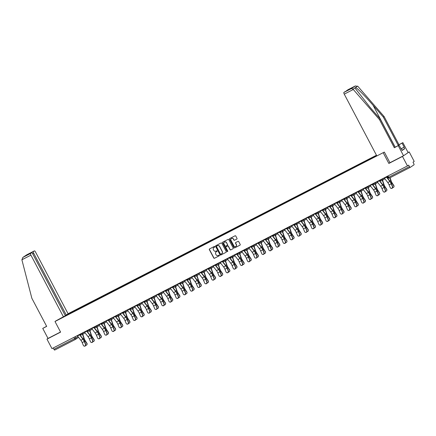 <?xml version="1.0" encoding="UTF-8"?>
<svg xmlns="http://www.w3.org/2000/svg" width="436" height="436" viewBox="0 0 436 436"><rect width="100%" height="100%" fill="white"/><g stroke="black" fill="none" stroke-linecap="round" stroke-linejoin="round"><path stroke-width="0.65" d="M214.801 246.629A0.371 0.354 -123.9 0 0 214.316 246.465L209.542 248.912A0.529 0.507 -123.9 0 0 209.34 249.615L213.782 258.036A0.529 0.507 -123.9 0 0 214.474 258.27L219.248 255.818A0.371 0.354 -123.9 0 0 219.39 255.327A0.371 0.354 -123.9 0 0 218.905 255.164L218.283 255.48A1.695 1.613 -123.9 0 1 216.06 254.722L215.689 254.019A1.695 1.613 -123.9 0 1 216.338 251.785L216.954 251.468A0.371 0.354 -123.9 0 0 217.095 250.978A0.371 0.354 -123.9 0 0 216.61 250.814L215.994 251.131A1.695 1.613 -123.9 0 1 213.765 250.373L213.395 249.67A1.695 1.613 -123.9 0 1 214.043 247.435L214.659 247.119A0.371 0.354 -123.9 0 0 214.801 246.629M236.813 239.092A0.529 0.507 -123.9 0 0 237.015 238.394L235.772 236.034A0.529 0.507 -123.9 0 0 235.075 235.794L229.777 238.519A0.529 0.507 -123.9 0 0 229.576 239.217L234.012 247.637A0.529 0.507 -123.9 0 0 234.71 247.871L240.007 245.152A0.529 0.507 -123.9 0 0 240.209 244.449L238.705 241.599A0.529 0.507 -123.9 0 0 238.012 241.359L235.74 242.525A0.529 0.507 -123.9 0 0 235.538 243.223L236.285 244.64A1.417 1.352 -123.9 0 1 235.876 246.433A1.417 1.352 -123.9 0 1 233.881 245.877L230.96 240.334A1.417 1.352 -123.9 0 1 231.374 238.541A1.417 1.352 -123.9 0 1 233.364 239.097L233.849 240.023A0.529 0.507 -123.9 0 0 234.546 240.258L236.906 239.032M383.233 152.823L388.841 163.451L402.472 156.442L407.475 165.925L51.966 348.62L46.963 339.137L60.599 332.128L54.996 321.501L384.29 152.11M221.804 243.212A0.529 0.507 -123.9 0 0 221.107 242.972L215.809 245.697A0.529 0.507 -123.9 0 0 215.607 246.395L220.044 254.815A0.529 0.507 -123.9 0 0 220.741 255.049L226.039 252.33A0.529 0.507 -123.9 0 0 226.246 251.627L221.804 243.212M222.791 242.105L228.093 239.386A0.529 0.507 -123.9 0 1 228.786 239.62L233.227 248.04A0.529 0.507 -123.9 0 1 233.026 248.738L230.758 249.904A0.529 0.507 -123.9 0 1 230.061 249.67L228.262 246.253A0.529 0.507 -123.9 0 0 227.565 246.013L226.061 246.787A0.529 0.507 -123.9 0 0 225.859 247.49L227.734 251.043A0.371 0.354 -123.9 0 1 227.625 251.512A0.371 0.354 -123.9 0 1 227.102 251.365L222.589 242.803A0.529 0.507 -123.9 0 1 222.791 242.105M402.472 156.442L409.202 151.919L414.2 161.407L413.012 162.203L413.786 163.68A1.079 0.322 62.8 0 1 414.02 164.819L410.216 167.375A1.079 0.322 62.8 0 1 410.205 167.38L389.479 178.03A1.079 0.322 -117.2 0 1 389.479 178.03A1.079 0.322 -117.2 0 1 388.716 177.256L409.442 166.601A1.079 0.322 62.8 0 0 410.205 167.38M376.459 155.238L68.054 313.724M409.202 151.919L408.074 152.502M407.475 165.925L408.663 165.124L409.442 166.601M75.412 339.426L54.707 350.07A1.079 0.322 -117.2 0 1 54.696 350.075A1.079 0.322 -117.2 0 1 53.933 349.296L74.66 338.647L77.979 336.559M53.23 347.966L53.933 349.296M46.625 326.297L42.744 328.417L48.02 338.429L46.963 339.137M66.948 314.65L68.092 314.062L68.163 314.432M376.59 155.478L68.092 314.062M65.863 315.615L376.764 155.81M65.831 315.582L64.686 316.165M54.996 321.501L56.053 320.792M388.841 163.451L389.937 162.71L384.339 152.088L376.835 155.946L344.244 94.132A1.619 0.485 -117.2 0 1 343.895 92.432L344.914 91.745A1.619 0.485 -117.2 0 1 344.93 91.734A1.619 0.485 -117.2 0 1 344.947 91.729M68.594 314.209L68.408 313.849M214.752 247.049L214.18 247.343A1.695 1.613 -123.9 0 0 213.956 247.485M216.251 251.834A1.695 1.613 -123.9 0 1 216.474 251.697L217.046 251.403M209.569 248.901A0.529 0.507 -123.9 0 0 209.476 249.523L213.913 257.943A0.529 0.507 -123.9 0 0 214.61 258.183L219.341 255.752M215.831 245.681A0.529 0.507 -123.9 0 0 215.738 246.302L220.18 254.722A0.529 0.507 -123.9 0 0 220.878 254.962L226.039 252.33M216.648 246.095A0.371 0.354 -123.9 0 0 216.507 246.585L220.403 253.975A0.371 0.354 -123.9 0 0 220.889 254.144L221.543 253.806A1.695 1.613 -123.9 0 0 222.191 251.572L219.526 246.52A1.695 1.613 -123.9 0 0 217.297 245.762L216.785 246.008A0.371 0.354 -123.9 0 0 216.719 246.051M221.761 253.67A1.695 1.613 -123.9 0 0 222.322 251.479L222.191 251.572M216.785 246.008L217.433 245.67A1.695 1.613 -123.9 0 1 219.662 246.427L222.322 251.479M233.135 248.662L230.758 249.904M226.099 246.76A0.529 0.507 -123.9 0 1 226.197 246.7L227.701 245.926A0.529 0.507 -123.9 0 1 228.393 246.16L230.197 249.577A0.529 0.507 -123.9 0 0 230.889 249.812M222.818 242.094A0.529 0.507 -123.9 0 0 222.725 242.716L227.238 251.278A0.371 0.354 -123.9 0 0 227.685 251.458M226.393 242.71A1.417 1.352 -123.9 0 0 224.404 242.154A1.417 1.352 -123.9 0 0 223.99 243.942L225.02 245.899A0.529 0.507 -123.9 0 0 225.717 246.133L227.221 245.359A0.529 0.507 -123.9 0 0 227.423 244.661L226.529 242.618A1.417 1.352 -123.9 0 0 224.469 242.111M227.314 245.299L227.352 245.272A0.529 0.507 -123.9 0 0 227.554 244.574L227.423 244.661M226.529 242.618L227.554 244.574M231.44 238.497A1.417 1.352 -123.9 0 1 233.5 239.004L233.985 239.931A0.529 0.507 -123.9 0 0 234.682 240.165L236.922 239.015M235.941 246.384A1.417 1.352 -123.9 0 0 236.421 244.552L236.285 244.64M235.767 242.514A0.529 0.507 -123.9 0 0 235.674 243.135L236.421 244.552M229.799 238.503A0.529 0.507 -123.9 0 0 229.707 239.124L234.148 247.544A0.529 0.507 -123.9 0 0 234.846 247.784L240.116 245.07M82.807 334.308L84.153 338.412A3.341 0.997 62.8 0 0 85.32 340.821L86.955 343.323A1.237 1.117 13.3 0 1 87.064 344.293M85.761 345.279A1.237 1.117 -166.7 0 0 86.884 343.617L85.254 341.121A4.044 1.21 -117.2 0 1 83.837 338.205L82.606 334.445M80.556 335.693L80.061 334.183M77.27 335.616A1.346 0.403 62.8 0 0 77.499 335.943L80.867 340.287A3.341 0.997 -117.2 0 1 82.186 342.598L83.352 345.41A1.237 1.139 -74.8 0 0 85.265 345.644A1.237 1.139 -74.8 0 0 85.456 344.331L85.723 344.402A1.237 1.139 105.2 0 1 84.213 346.091M85.723 344.402L84.557 341.59A4.044 1.21 62.8 0 0 82.96 338.794L79.575 334.428M79.374 334.532A1.346 0.403 62.8 0 0 79.603 334.864L82.971 339.208A3.341 0.997 -117.2 0 1 84.29 341.513L85.456 344.331M89.941 330.641L91.288 334.744A3.341 0.997 62.8 0 0 92.459 337.153L94.094 339.655A1.237 1.117 13.3 0 1 94.203 340.625M92.901 341.611A1.237 1.117 -166.7 0 0 94.023 339.949L92.388 337.453A4.044 1.21 -117.2 0 1 90.977 334.537L89.74 330.777M87.691 332.025L87.195 330.515M97.081 326.973L98.427 331.077A3.341 0.997 62.8 0 0 99.599 333.486L101.228 335.987A1.237 1.117 13.3 0 1 101.337 336.957M100.035 337.944A1.237 1.117 -166.7 0 0 101.163 336.281L99.528 333.785A4.044 1.21 -117.2 0 1 98.111 330.87L96.879 327.109M94.83 328.357L94.334 326.847M21.887 259.791L22.95 257.36L30.569 253.447A1.619 0.485 62.8 0 0 30.918 255.147L21.887 259.791L31.855 298.279L46.679 326.395L42.744 328.417M65.275 315.61L68.125 313.86L35.534 252.046A1.619 0.485 62.8 0 0 34.39 250.88A1.619 0.485 62.8 0 0 34.379 250.891L33.354 251.577A1.619 0.485 62.8 0 0 33.703 253.278L32.684 253.801M66.294 315.086L33.703 253.278M56.01 320.82L65.34 315.729L32.749 253.921A1.619 0.485 62.8 0 0 31.605 252.749A1.619 0.485 62.8 0 0 31.594 252.76L30.569 253.447M63.509 316.961L30.918 255.147M48.02 338.429L60.528 331.998M28.454 254.373L27.866 254.395L33.354 251.577M31.594 252.76L26.225 255.518M26.76 254.804L22.759 257.48L26.76 254.804L34.379 250.891L26.727 254.82M400.957 148.818L404.183 147.161L402.074 143.155L398.139 145.177L383.315 117.061L384.105 116.526L357.891 86.388L355.318 85.957L347.699 89.876A1.619 0.485 -117.2 0 1 347.715 89.865A1.619 0.485 -117.2 0 1 347.732 89.86M383.315 117.061L373.129 105.354C365.935 97.005 357.22 88.099 355.613 87.445L355.029 87.838L355.313 88.459L370.099 107.387L380.285 119.093L395.114 147.215L399.049 145.193L402.128 150.48L404.722 148.736L403.97 147.303L400.973 148.845M402.074 143.155L402.869 142.621L408.145 152.633L403.529 155.734L389.942 162.715M398.139 145.177L402.869 142.621M384.105 116.526L398.935 144.643M343.895 92.432L351.514 88.519L353.024 89.184L379.494 119.628L394.318 147.744L399.049 145.193M398.253 145.722L403.529 155.734M394.318 147.744L395.114 147.215M379.494 119.628L380.285 119.093M346.576 90.89A1.619 0.485 -117.2 0 1 346.68 90.563L355.384 85.925L351.514 88.519M404.722 148.736L401.954 150.158M350.342 88.96L344.914 91.745M346.68 90.563L352.168 87.74L350.337 88.96M84.41 331.949A1.346 0.403 62.8 0 0 84.633 332.276L88.007 336.619A3.341 0.997 -117.2 0 1 89.326 338.93L90.492 341.742A1.237 1.139 -74.8 0 0 92.405 341.977A1.237 1.139 -74.8 0 0 92.596 340.663L92.857 340.734A1.237 1.139 105.2 0 1 91.353 342.423M92.857 340.734L91.691 337.922A4.044 1.21 62.8 0 0 90.099 335.126L86.71 330.761M86.513 330.864A1.346 0.403 62.8 0 0 86.737 331.197L90.11 335.54A3.341 0.997 -117.2 0 1 91.429 337.846L92.596 340.663M91.549 328.281A1.346 0.403 62.8 0 0 91.773 328.608L95.141 332.951A3.341 0.997 -117.2 0 1 96.46 335.262L97.626 338.074A1.237 1.139 -74.8 0 0 99.544 338.309A1.237 1.139 -74.8 0 0 99.735 336.995L99.997 337.066A1.237 1.139 105.2 0 1 98.487 338.756M99.997 337.066L98.83 334.254A4.044 1.21 62.8 0 0 97.233 331.458L93.849 327.093M93.653 327.196A1.346 0.403 62.8 0 0 93.876 327.529L97.25 331.872A3.341 0.997 -117.2 0 1 98.569 334.178L99.735 336.995M104.22 323.305L105.567 327.409A3.341 0.997 62.8 0 0 106.733 329.818L108.368 332.319A1.237 1.117 13.3 0 1 108.477 333.289M107.174 334.27A1.237 1.117 -166.7 0 0 108.297 332.613L106.662 330.117A4.044 1.21 -117.2 0 1 105.25 327.202L104.019 323.441M101.97 324.689L101.474 323.18M111.354 319.637L112.701 323.741A3.341 0.997 62.8 0 0 113.872 326.15L115.507 328.651A1.237 1.117 13.3 0 1 115.616 329.621M114.314 330.602A1.237 1.117 -166.7 0 0 115.436 328.946L113.801 326.45A4.044 1.21 -117.2 0 1 112.39 323.534L111.153 319.773M109.104 321.021L108.608 319.512M118.494 315.969L119.84 320.073A3.341 0.997 62.8 0 0 121.012 322.482L122.641 324.983A1.237 1.117 13.3 0 1 122.75 325.954M121.448 326.935A1.237 1.117 -166.7 0 0 122.576 325.278L120.941 322.782A4.044 1.21 -117.2 0 1 119.524 319.866L118.292 316.105M116.243 317.353L115.747 315.844M98.683 324.613A1.346 0.403 62.8 0 0 98.912 324.94L102.28 329.284A3.341 0.997 -117.2 0 1 103.599 331.594L104.765 334.407A1.237 1.139 -74.8 0 0 106.678 334.641A1.237 1.139 -74.8 0 0 106.869 333.327L107.136 333.398A1.237 1.139 105.2 0 1 105.626 335.088M107.136 333.398L105.97 330.586A4.044 1.21 62.8 0 0 104.373 327.79L100.989 323.425M100.787 323.528A1.346 0.403 62.8 0 0 101.016 323.861L104.384 328.204A3.341 0.997 -117.2 0 1 105.703 330.51L106.869 333.327M105.823 320.94A1.346 0.403 62.8 0 0 106.046 321.272L109.42 325.616A3.341 0.997 -117.2 0 1 110.739 327.927L111.905 330.739A1.237 1.139 -74.8 0 0 113.818 330.973A1.237 1.139 -74.8 0 0 114.009 329.66L114.27 329.73A1.237 1.139 105.2 0 1 112.766 331.42M114.27 329.73L113.104 326.918A4.044 1.21 62.8 0 0 111.512 324.122L108.123 319.757M107.926 319.861A1.346 0.403 62.8 0 0 108.15 320.193L111.523 324.537A3.341 0.997 -117.2 0 1 112.842 326.842L114.009 329.66M112.962 317.272A1.346 0.403 62.8 0 0 113.186 317.604L116.554 321.948A3.341 0.997 -117.2 0 1 117.873 324.259L119.039 327.071A1.237 1.139 -74.8 0 0 120.957 327.305A1.237 1.139 -74.8 0 0 121.148 325.992L121.41 326.063A1.237 1.139 105.2 0 1 119.9 327.752M115.278 316.111L118.647 320.455A4.044 1.21 62.8 0 1 120.243 323.25L121.41 326.063M115.066 316.193A1.346 0.403 62.8 0 0 115.289 316.525L118.663 320.869A3.341 0.997 -117.2 0 1 119.982 323.174L121.148 325.992M125.633 312.301L126.98 316.405A3.341 0.997 62.8 0 0 128.146 318.814L129.781 321.316A1.237 1.117 13.3 0 1 129.89 322.286M128.587 323.267A1.237 1.117 -166.7 0 0 129.71 321.61L128.075 319.114A4.044 1.21 -117.2 0 1 126.663 316.198L125.432 312.438M123.383 313.686L122.887 312.176M120.096 313.604A1.346 0.403 62.8 0 0 120.325 313.936L123.693 318.28A3.341 0.997 -117.2 0 1 125.012 320.591L126.178 323.403A1.237 1.139 -74.8 0 0 128.091 323.637A1.237 1.139 -74.8 0 0 128.282 322.324L128.549 322.395A1.237 1.139 105.2 0 1 127.04 324.084M128.549 322.395L127.383 319.583A4.044 1.21 62.8 0 0 125.786 316.787L122.402 312.421M122.2 312.525A1.346 0.403 62.8 0 0 122.429 312.857L125.797 317.201A3.341 0.997 -117.2 0 1 127.116 319.506L128.282 322.324M132.767 308.633L134.114 312.737A3.341 0.997 62.8 0 0 135.285 315.146L136.92 317.648A1.237 1.117 13.3 0 1 137.029 318.618M135.727 319.599A1.237 1.117 -166.7 0 0 136.85 317.942L135.215 315.446A4.044 1.21 -117.2 0 1 133.803 312.53L132.566 308.77M130.517 310.018L130.021 308.508M127.236 309.936A1.346 0.403 62.8 0 0 127.459 310.269L130.833 314.612A3.341 0.997 -117.2 0 1 132.152 316.923L133.318 319.735A1.237 1.139 -74.8 0 0 135.231 319.97A1.237 1.139 -74.8 0 0 135.422 318.651L135.683 318.727A1.237 1.139 105.2 0 1 134.179 320.416M135.683 318.727L134.517 315.909A4.044 1.21 62.8 0 0 132.925 313.119L129.536 308.753M129.339 308.857A1.346 0.403 62.8 0 0 129.563 309.189L132.936 313.533A3.341 0.997 -117.2 0 1 134.255 315.838L135.422 318.651M139.907 304.966L141.253 309.07A3.341 0.997 62.8 0 0 142.425 311.478L144.054 313.98A1.237 1.117 13.3 0 1 144.163 314.95M142.861 315.931A1.237 1.117 -166.7 0 0 143.989 314.274L142.354 311.778A4.044 1.21 -117.2 0 1 140.937 308.862L139.705 305.102M137.656 306.35L137.16 304.84M134.37 306.268A1.346 0.403 62.8 0 0 134.599 306.601L137.967 310.944A3.341 0.997 -117.2 0 1 139.286 313.255L140.452 316.067A1.237 1.139 -74.8 0 0 142.37 316.302A1.237 1.139 -74.8 0 0 142.561 314.983L142.823 315.059A1.237 1.139 105.2 0 1 141.313 316.749M142.823 315.059L141.656 312.241A4.044 1.21 62.8 0 0 140.06 309.451L136.675 305.086M136.479 305.189A1.346 0.403 62.8 0 0 136.702 305.516L140.076 309.865A3.341 0.997 -117.2 0 1 141.395 312.171L142.561 314.983M147.046 301.298L148.393 305.402A3.341 0.997 62.8 0 0 149.559 307.811L151.194 310.312A1.237 1.117 13.3 0 1 151.303 311.282M150 312.263A1.237 1.117 -166.7 0 0 151.123 310.606L149.488 308.11A4.044 1.21 -117.2 0 1 148.077 305.195L146.845 301.434M144.796 302.682L144.3 301.167M141.509 302.6A1.346 0.403 62.8 0 0 141.738 302.933L145.106 307.276A3.341 0.997 -117.2 0 1 146.425 309.587L147.591 312.399A1.237 1.139 -74.8 0 0 149.504 312.634A1.237 1.139 -74.8 0 0 149.695 311.315L149.962 311.391A1.237 1.139 105.2 0 1 148.453 313.081M149.962 311.391L148.796 308.574A4.044 1.21 62.8 0 0 147.199 305.783L143.815 301.418M143.613 301.521A1.346 0.403 62.8 0 0 143.842 301.848L147.21 306.197A3.341 0.997 -117.2 0 1 148.529 308.503L149.695 311.315M154.18 297.63L155.527 301.734A3.341 0.997 62.8 0 0 156.698 304.143L158.333 306.644A1.237 1.117 13.3 0 1 158.442 307.614M157.14 308.595A1.237 1.117 -166.7 0 0 158.263 306.939L156.628 304.437A4.044 1.21 -117.2 0 1 155.216 301.527L153.979 297.761M151.93 299.014L151.434 297.499M161.32 293.962L162.666 298.066A3.341 0.997 62.8 0 0 163.838 300.475L165.467 302.976A1.237 1.117 13.3 0 1 165.576 303.947M164.274 304.928A1.237 1.117 -166.7 0 0 165.402 303.271L163.767 300.769A4.044 1.21 -117.2 0 1 162.35 297.859L161.118 294.093M159.069 295.346L158.573 293.831M168.46 290.294L169.806 294.398A3.341 0.997 62.8 0 0 170.972 296.807L172.607 299.309A1.237 1.117 13.3 0 1 172.716 300.279M171.413 301.26A1.237 1.117 -166.7 0 0 172.536 299.603L170.901 297.101A4.044 1.21 -117.2 0 1 169.49 294.191L168.258 290.425M166.209 291.679L165.713 290.163M175.594 286.626L176.94 290.73A3.341 0.997 62.8 0 0 178.111 293.139L179.746 295.641A1.237 1.117 13.3 0 1 179.855 296.611M178.553 297.592A1.237 1.117 -166.7 0 0 179.676 295.935L178.041 293.433A4.044 1.21 -117.2 0 1 176.629 290.523L175.392 286.757M173.343 288.011L172.847 286.496M182.733 282.953L184.079 287.062A3.341 0.997 62.8 0 0 185.251 289.471L186.881 291.973A1.237 1.117 13.3 0 1 186.99 292.943M185.687 293.924A1.237 1.117 -166.7 0 0 186.815 292.267L185.18 289.766A4.044 1.21 -117.2 0 1 183.763 286.855L182.531 283.089M180.482 284.343L179.986 282.828M189.873 279.285L191.219 283.395A3.341 0.997 62.8 0 0 192.385 285.803L194.02 288.305A1.237 1.117 13.3 0 1 194.129 289.275M192.826 290.256A1.237 1.117 -166.7 0 0 193.949 288.599L192.314 286.098A4.044 1.21 -117.2 0 1 190.903 283.187L189.671 279.422M187.622 280.675L187.126 279.16M148.649 298.933A1.346 0.403 62.8 0 0 148.872 299.265L152.246 303.609A3.341 0.997 -117.2 0 1 153.565 305.919L154.731 308.732A1.237 1.139 -74.8 0 0 156.644 308.966A1.237 1.139 -74.8 0 0 156.835 307.647L157.096 307.723A1.237 1.139 105.2 0 1 155.592 309.413M157.096 307.723L155.93 304.906A4.044 1.21 62.8 0 0 154.339 302.115L150.949 297.75M150.752 297.853A1.346 0.403 62.8 0 0 150.976 298.18L154.349 302.53A3.341 0.997 -117.2 0 1 155.668 304.835L156.835 307.647M155.783 295.265A1.346 0.403 62.8 0 0 156.012 295.597L159.38 299.941A3.341 0.997 -117.2 0 1 160.699 302.252L161.865 305.064A1.237 1.139 -74.8 0 0 163.778 305.298A1.237 1.139 -74.8 0 0 163.974 303.979L164.236 304.055A1.237 1.139 105.2 0 1 162.726 305.745M164.236 304.055L163.069 301.238A4.044 1.21 62.8 0 0 161.473 298.447L158.088 294.082M157.892 294.186A1.346 0.403 62.8 0 0 158.115 294.513L161.489 298.862A3.341 0.997 -117.2 0 1 162.802 301.167L163.974 303.979M162.922 291.597A1.346 0.403 62.8 0 0 163.151 291.929L166.519 296.273A3.341 0.997 -117.2 0 1 167.838 298.584L169.005 301.396A1.237 1.139 -74.8 0 0 170.917 301.63A1.237 1.139 -74.8 0 0 171.108 300.311L171.375 300.388A1.237 1.139 105.2 0 1 169.866 302.077M171.375 300.388L170.209 297.57A4.044 1.21 62.8 0 0 168.612 294.78L165.228 290.414M165.026 290.518A1.346 0.403 62.8 0 0 165.255 290.845L168.623 295.194A3.341 0.997 -117.2 0 1 169.942 297.499L171.108 300.311M170.062 287.929A1.346 0.403 62.8 0 0 170.285 288.261L173.659 292.605A3.341 0.997 -117.2 0 1 174.978 294.916L176.144 297.728A1.237 1.139 -74.8 0 0 178.057 297.962A1.237 1.139 -74.8 0 0 178.248 296.644L178.509 296.72A1.237 1.139 105.2 0 1 177.005 298.409M178.509 296.72L177.343 293.902A4.044 1.21 62.8 0 0 175.752 291.112L172.362 286.746M172.166 286.85A1.346 0.403 62.8 0 0 172.389 287.177L175.763 291.521A3.341 0.997 -117.2 0 1 177.081 293.831L178.248 296.644M177.196 284.261A1.346 0.403 62.8 0 0 177.425 284.594L180.793 288.937A3.341 0.997 -117.2 0 1 182.112 291.248L183.278 294.06A1.237 1.139 -74.8 0 0 185.191 294.295A1.237 1.139 -74.8 0 0 185.387 292.976L185.649 293.052A1.237 1.139 105.2 0 1 184.139 294.741M185.649 293.052L184.483 290.234A4.044 1.21 62.8 0 0 182.886 287.444L179.501 283.078M179.305 283.182A1.346 0.403 62.8 0 0 179.528 283.509L182.902 287.853A3.341 0.997 -117.2 0 1 184.215 290.163L185.387 292.976M184.335 280.593A1.346 0.403 62.8 0 0 184.564 280.926L187.932 285.269A3.341 0.997 -117.2 0 1 189.251 287.58L190.418 290.392A1.237 1.139 -74.8 0 0 192.331 290.627A1.237 1.139 -74.8 0 0 192.521 289.308L192.788 289.384A1.237 1.139 105.2 0 1 191.279 291.074M192.788 289.384L191.622 286.566A4.044 1.21 62.8 0 0 190.025 283.776L186.641 279.411M186.439 279.514A1.346 0.403 62.8 0 0 186.668 279.841L190.036 284.185A3.341 0.997 -117.2 0 1 191.355 286.496L192.521 289.308M197.007 275.617L198.353 279.727A3.341 0.997 62.8 0 0 199.525 282.136L201.16 284.637A1.237 1.117 13.3 0 1 201.269 285.607M199.966 286.588A1.237 1.117 -166.7 0 0 201.089 284.931L199.454 282.43A4.044 1.21 -117.2 0 1 198.042 279.52L196.805 275.754M194.756 277.007L194.26 275.492M191.475 276.925A1.346 0.403 62.8 0 0 191.698 277.258L195.072 281.602A3.341 0.997 -117.2 0 1 196.391 283.912L197.557 286.725A1.237 1.139 -74.8 0 0 199.47 286.959A1.237 1.139 -74.8 0 0 199.661 285.64L199.922 285.711A1.237 1.139 105.2 0 1 198.418 287.406M199.922 285.711L198.756 282.899A4.044 1.21 62.8 0 0 197.165 280.108L193.775 275.743M193.579 275.846A1.346 0.403 62.8 0 0 193.802 276.173L197.176 280.517A3.341 0.997 -117.2 0 1 198.494 282.828L199.661 285.64M204.146 271.95L205.492 276.059A3.341 0.997 62.8 0 0 206.664 278.468L208.294 280.969A1.237 1.117 13.3 0 1 208.403 281.939M207.1 282.92A1.237 1.117 -166.7 0 0 208.228 281.264L206.593 278.762A4.044 1.21 -117.2 0 1 205.176 275.852L203.944 272.086M201.895 273.339L201.399 271.824M198.609 273.258A1.346 0.403 62.8 0 0 198.838 273.59L202.206 277.934A3.341 0.997 -117.2 0 1 203.525 280.239L204.691 283.057A1.237 1.139 -74.8 0 0 206.604 283.291A1.237 1.139 -74.8 0 0 206.8 281.972L207.062 282.043A1.237 1.139 105.2 0 1 205.552 283.738M207.062 282.043L205.896 279.231A4.044 1.21 62.8 0 0 204.299 276.44L200.914 272.075M200.718 272.178A1.346 0.403 62.8 0 0 200.942 272.505L204.315 276.849A3.341 0.997 -117.2 0 1 205.629 279.16L206.8 281.972M211.286 268.282L212.632 272.391A3.341 0.997 62.8 0 0 213.798 274.8L215.433 277.301A1.237 1.117 13.3 0 1 215.542 278.272M214.24 279.253A1.237 1.117 -166.7 0 0 215.362 277.596L213.727 275.094A4.044 1.21 -117.2 0 1 212.316 272.184L211.084 268.418M209.035 269.671L208.539 268.156M205.748 269.59A1.346 0.403 62.8 0 0 205.977 269.922L209.345 274.266A3.341 0.997 -117.2 0 1 210.664 276.571L211.831 279.389A1.237 1.139 -74.8 0 0 213.744 279.623A1.237 1.139 -74.8 0 0 213.934 278.304L214.201 278.375A1.237 1.139 105.2 0 1 212.692 280.07M214.201 278.375L213.035 275.563A4.044 1.21 62.8 0 0 211.438 272.773L208.054 268.407M207.852 268.511A1.346 0.403 62.8 0 0 208.081 268.838L211.449 273.181A3.341 0.997 -117.2 0 1 212.768 275.492L213.934 278.304M218.42 264.614L219.766 268.723A3.341 0.997 62.8 0 0 220.938 271.132L222.573 273.634A1.237 1.117 13.3 0 1 222.682 274.604M221.374 275.585A1.237 1.117 -166.7 0 0 222.502 273.928L220.867 271.426A4.044 1.21 -117.2 0 1 219.455 268.516L218.218 264.75M216.169 266.004L215.673 264.489M212.888 265.922A1.346 0.403 62.8 0 0 213.111 266.254L216.485 270.598A3.341 0.997 -117.2 0 1 217.804 272.903L218.97 275.721A1.237 1.139 -74.8 0 0 220.883 275.955A1.237 1.139 -74.8 0 0 221.074 274.636L221.335 274.707A1.237 1.139 105.2 0 1 219.831 276.402M221.335 274.707L220.169 271.895A4.044 1.21 62.8 0 0 218.578 269.105L215.188 264.739M214.992 264.843A1.346 0.403 62.8 0 0 215.215 265.17L218.589 269.513A3.341 0.997 -117.2 0 1 219.908 271.824L221.074 274.636M225.559 260.946L226.905 265.055A3.341 0.997 62.8 0 0 228.077 267.464L229.707 269.96A1.237 1.117 13.3 0 1 229.816 270.936M228.513 271.917A1.237 1.117 -166.7 0 0 229.641 270.26L228.006 267.759A4.044 1.21 -117.2 0 1 226.589 264.848L225.358 261.082M223.308 262.336L222.812 260.821M220.022 262.254A1.346 0.403 62.8 0 0 220.251 262.586L223.619 266.93A3.341 0.997 -117.2 0 1 224.938 269.235L226.104 272.053A1.237 1.139 -74.8 0 0 228.017 272.287A1.237 1.139 -74.8 0 0 228.213 270.969L228.475 271.039A1.237 1.139 105.2 0 1 226.965 272.734M222.344 261.093L225.712 265.437A4.044 1.21 62.8 0 1 227.309 268.227L228.475 271.039M222.131 261.175A1.346 0.403 62.8 0 0 222.355 261.502L225.728 265.846A3.341 0.997 -117.2 0 1 227.042 268.156L228.213 270.969M232.699 257.278L234.045 261.387A3.341 0.997 62.8 0 0 235.211 263.796L236.846 266.292A1.237 1.117 13.3 0 1 236.955 267.268M235.653 268.249A1.237 1.117 -166.7 0 0 236.775 266.592L235.14 264.091A4.044 1.21 -117.2 0 1 233.729 261.18L232.497 257.414M230.448 258.668L229.952 257.153M227.161 258.586A1.346 0.403 62.8 0 0 227.39 258.919L230.758 263.262A3.341 0.997 -117.2 0 1 232.077 265.568L233.244 268.385A1.237 1.139 -74.8 0 0 235.157 268.62A1.237 1.139 -74.8 0 0 235.347 267.301L235.614 267.372A1.237 1.139 105.2 0 1 234.105 269.067M235.614 267.372L234.448 264.559A4.044 1.21 62.8 0 0 232.851 261.769L229.467 257.404M229.265 257.507A1.346 0.403 62.8 0 0 229.494 257.834L232.862 262.178A3.341 0.997 -117.2 0 1 234.181 264.489L235.347 267.301M239.833 253.61L241.179 257.72A3.341 0.997 62.8 0 0 242.351 260.129L243.986 262.625A1.237 1.117 13.3 0 1 244.095 263.6M242.787 264.581A1.237 1.117 -166.7 0 0 243.915 262.924L242.28 260.423A4.044 1.21 -117.2 0 1 240.868 257.507L239.631 253.747M237.582 255L237.086 253.485M234.301 254.918A1.346 0.403 62.8 0 0 234.524 255.251L237.898 259.594A3.341 0.997 -117.2 0 1 239.217 261.9L240.383 264.717A1.237 1.139 -74.8 0 0 242.296 264.952A1.237 1.139 -74.8 0 0 242.487 263.633L242.748 263.704A1.237 1.139 105.2 0 1 241.244 265.399M242.748 263.704L241.582 260.892A4.044 1.21 62.8 0 0 239.991 258.101L236.601 253.736M236.405 253.839A1.346 0.403 62.8 0 0 236.628 254.166L240.002 258.51A3.341 0.997 -117.2 0 1 241.321 260.821L242.487 263.633M246.972 249.942L248.318 254.052A3.341 0.997 62.8 0 0 249.49 256.461L251.12 258.957A1.237 1.117 13.3 0 1 251.229 259.932M249.926 260.913A1.237 1.117 -166.7 0 0 251.054 259.257L249.419 256.755A4.044 1.21 -117.2 0 1 248.002 253.839L246.771 250.079M244.721 251.332L244.225 249.817M241.435 251.25A1.346 0.403 62.8 0 0 241.664 251.583L245.032 255.927A3.341 0.997 -117.2 0 1 246.351 258.232L247.517 261.05A1.237 1.139 -74.8 0 0 249.43 261.284A1.237 1.139 -74.8 0 0 249.626 259.965L249.888 260.036A1.237 1.139 105.2 0 1 248.378 261.731M243.757 250.084L247.125 254.433A4.044 1.21 62.8 0 1 248.722 257.224L249.888 260.036M243.544 250.171A1.346 0.403 62.8 0 0 243.768 250.498L247.141 254.842A3.341 0.997 -117.2 0 1 248.455 257.153L249.626 259.965M254.112 246.275L255.458 250.384A3.341 0.997 62.8 0 0 256.624 252.793L258.259 255.289A1.237 1.117 13.3 0 1 258.368 256.264M257.066 257.245A1.237 1.117 -166.7 0 0 258.188 255.589L256.553 253.087A4.044 1.21 -117.2 0 1 255.142 250.171L253.91 246.411M251.861 247.664L251.365 246.149M248.575 247.583A1.346 0.403 62.8 0 0 248.803 247.915L252.172 252.259A3.341 0.997 -117.2 0 1 253.49 254.564L254.657 257.382A1.237 1.139 -74.8 0 0 256.57 257.616A1.237 1.139 -74.8 0 0 256.76 256.297L257.027 256.368A1.237 1.139 105.2 0 1 255.518 258.063M257.027 256.368L255.861 253.556A4.044 1.21 62.8 0 0 254.264 250.765L250.88 246.4M250.678 246.504A1.346 0.403 62.8 0 0 250.907 246.831L254.275 251.174A3.341 0.997 -117.2 0 1 255.594 253.485L256.76 256.297M261.246 242.607L262.592 246.716A3.341 0.997 62.8 0 0 263.764 249.125L265.399 251.621A1.237 1.117 13.3 0 1 265.508 252.591M264.2 253.578A1.237 1.117 -166.7 0 0 265.328 251.921L263.693 249.419A4.044 1.21 -117.2 0 1 262.281 246.504L261.044 242.743M258.995 243.996L258.499 242.481M255.714 243.915A1.346 0.403 62.8 0 0 255.937 244.247L259.311 248.591A3.341 0.997 -117.2 0 1 260.63 250.896L261.796 253.714A1.237 1.139 -74.8 0 0 263.709 253.948A1.237 1.139 -74.8 0 0 263.9 252.629L264.161 252.7A1.237 1.139 105.2 0 1 262.657 254.395M264.161 252.7L262.995 249.888A4.044 1.21 62.8 0 0 261.404 247.098L258.014 242.732M257.818 242.836A1.346 0.403 62.8 0 0 258.041 243.163L261.415 247.506A3.341 0.997 -117.2 0 1 262.734 249.817L263.9 252.629M268.385 238.939L269.731 243.048A3.341 0.997 62.8 0 0 270.903 245.457L272.533 247.953A1.237 1.117 13.3 0 1 272.642 248.923M271.339 249.91A1.237 1.117 -166.7 0 0 272.467 248.253L270.832 245.751A4.044 1.21 -117.2 0 1 269.415 242.836L268.184 239.075M266.134 240.329L265.638 238.814M262.848 240.247A1.346 0.403 62.8 0 0 263.077 240.579L266.445 244.923A3.341 0.997 -117.2 0 1 267.764 247.228L268.93 250.041A1.237 1.139 -74.8 0 0 270.843 250.28A1.237 1.139 -74.8 0 0 271.039 248.961L271.301 249.032A1.237 1.139 105.2 0 1 269.791 250.727M271.301 249.032L270.135 246.22A4.044 1.21 62.8 0 0 268.538 243.43L265.153 239.064M264.957 239.162A1.346 0.403 62.8 0 0 265.181 239.495L268.554 243.838A3.341 0.997 -117.2 0 1 269.868 246.149L271.039 248.961M275.525 235.271L276.871 239.38A3.341 0.997 62.8 0 0 278.037 241.789L279.672 244.285A1.237 1.117 13.3 0 1 279.781 245.255M278.479 246.242A1.237 1.117 -166.7 0 0 279.601 244.585L277.966 242.084A4.044 1.21 -117.2 0 1 276.555 239.168L275.323 235.407M273.274 236.661L272.778 235.146M269.988 236.579A1.346 0.403 62.8 0 0 270.211 236.906L273.585 241.255A3.341 0.997 -117.2 0 1 274.903 243.561L276.07 246.373A1.237 1.139 -74.8 0 0 277.983 246.613A1.237 1.139 -74.8 0 0 278.173 245.294L278.44 245.364A1.237 1.139 105.2 0 1 276.931 247.059M278.44 245.364L277.274 242.552A4.044 1.21 62.8 0 0 275.677 239.762L272.293 235.396M272.091 235.495A1.346 0.403 62.8 0 0 272.32 235.827L275.688 240.171A3.341 0.997 -117.2 0 1 277.007 242.481L278.173 245.294M282.659 231.603L284.005 235.713A3.341 0.997 62.8 0 0 285.177 238.121L286.812 240.618A1.237 1.117 13.3 0 1 286.921 241.588M285.613 242.574A1.237 1.117 -166.7 0 0 286.741 240.917L285.106 238.416A4.044 1.21 -117.2 0 1 283.689 235.5L282.457 231.739M280.408 232.993L279.912 231.478M277.127 232.911A1.346 0.403 62.8 0 0 277.351 233.238L280.724 237.587A3.341 0.997 -117.2 0 1 282.043 239.893L283.209 242.705A1.237 1.139 -74.8 0 0 285.122 242.945A1.237 1.139 -74.8 0 0 285.313 241.626L285.575 241.697A1.237 1.139 105.2 0 1 284.07 243.392M285.575 241.697L284.408 238.884A4.044 1.21 62.8 0 0 282.817 236.089L279.427 231.729M279.231 231.827A1.346 0.403 62.8 0 0 279.454 232.159L282.828 236.503A3.341 0.997 -117.2 0 1 284.147 238.814L285.313 241.626M289.798 227.935L291.144 232.045A3.341 0.997 62.8 0 0 292.311 234.454L293.946 236.95A1.237 1.117 13.3 0 1 294.055 237.92M292.752 238.906A1.237 1.117 -166.7 0 0 293.88 237.249L292.245 234.748A4.044 1.21 -117.2 0 1 290.828 231.832L289.597 228.072M287.547 229.325L287.052 227.81M284.261 229.243A1.346 0.403 62.8 0 0 284.49 229.57L287.858 233.919A3.341 0.997 -117.2 0 1 289.177 236.225L290.343 239.037A1.237 1.139 -74.8 0 0 292.256 239.277A1.237 1.139 -74.8 0 0 292.452 237.958L292.714 238.029A1.237 1.139 105.2 0 1 291.204 239.724M292.714 238.029L291.548 235.217A4.044 1.21 62.8 0 0 289.951 232.421L286.566 228.061M286.37 228.159A1.346 0.403 62.8 0 0 286.594 228.491L289.962 232.835A3.341 0.997 -117.2 0 1 291.281 235.146L292.452 237.958M296.938 224.268L298.284 228.377A3.341 0.997 62.8 0 0 299.45 230.786L301.085 233.282A1.237 1.117 13.3 0 1 301.194 234.252M299.892 235.238A1.237 1.117 -166.7 0 0 301.014 233.582L299.379 231.08A4.044 1.21 -117.2 0 1 297.968 228.164L296.736 224.404M294.687 225.657L294.191 224.142M291.401 225.576A1.346 0.403 62.8 0 0 291.624 225.903L294.998 230.252A3.341 0.997 -117.2 0 1 296.317 232.557L297.483 235.369A1.237 1.139 -74.8 0 0 299.396 235.609A1.237 1.139 -74.8 0 0 299.587 234.29L299.854 234.361A1.237 1.139 105.2 0 1 298.344 236.056M299.854 234.361L298.687 231.549A4.044 1.21 62.8 0 0 297.09 228.753L293.706 224.393M293.504 224.491A1.346 0.403 62.8 0 0 293.733 224.823L297.101 229.167A3.341 0.997 -117.2 0 1 298.42 231.478L299.587 234.29M304.072 220.6L305.418 224.709A3.341 0.997 62.8 0 0 306.59 227.118L308.225 229.614A1.237 1.117 13.3 0 1 308.328 230.584M307.026 231.571A1.237 1.117 -166.7 0 0 308.154 229.914L306.519 227.412A4.044 1.21 -117.2 0 1 305.102 224.496L303.87 220.736M301.821 221.989L301.325 220.474M298.54 221.908A1.346 0.403 62.8 0 0 298.764 222.235L302.137 226.584A3.341 0.997 -117.2 0 1 303.456 228.889L304.622 231.701A1.237 1.139 -74.8 0 0 306.535 231.941A1.237 1.139 -74.8 0 0 306.726 230.622L306.988 230.693A1.237 1.139 105.2 0 1 305.483 232.388M306.988 230.693L305.821 227.881A4.044 1.21 62.8 0 0 304.23 225.085L300.84 220.725M300.644 220.823A1.346 0.403 62.8 0 0 300.867 221.156L304.241 225.499A3.341 0.997 -117.2 0 1 305.56 227.81L306.726 230.622M311.211 216.932L312.558 221.041A3.341 0.997 62.8 0 0 313.724 223.45L315.359 225.946A1.237 1.117 13.3 0 1 315.468 226.916M314.165 227.903A1.237 1.117 -166.7 0 0 315.288 226.246L313.658 223.744A4.044 1.21 -117.2 0 1 312.241 220.829L311.01 217.068M308.961 218.322L308.465 216.806M305.674 218.24A1.346 0.403 62.8 0 0 305.903 218.567L309.271 222.91A3.341 0.997 -117.2 0 1 310.59 225.221L311.756 228.033A1.237 1.139 -74.8 0 0 313.669 228.273A1.237 1.139 -74.8 0 0 313.865 226.954L314.127 227.025A1.237 1.139 105.2 0 1 312.617 228.72M314.127 227.025L312.961 224.213A4.044 1.21 62.8 0 0 311.364 221.417L307.98 217.057M307.783 217.155A1.346 0.403 62.8 0 0 308.007 217.488L311.375 221.831A3.341 0.997 -117.2 0 1 312.694 224.142L313.865 226.954M318.351 213.264L319.697 217.373A3.341 0.997 62.8 0 0 320.863 219.782L322.498 222.278A1.237 1.117 13.3 0 1 322.607 223.248M321.305 224.235A1.237 1.117 -166.7 0 0 322.427 222.578L320.792 220.076A4.044 1.21 -117.2 0 1 319.381 217.161L318.149 213.4M316.1 214.654L315.604 213.139M312.814 214.572A1.346 0.403 62.8 0 0 313.037 214.899L316.411 219.243A3.341 0.997 -117.2 0 1 317.73 221.553L318.896 224.366A1.237 1.139 -74.8 0 0 320.809 224.605A1.237 1.139 -74.8 0 0 321 223.287L321.267 223.357A1.237 1.139 105.2 0 1 319.757 225.052M315.13 213.406L318.503 217.749A4.044 1.21 62.8 0 1 320.095 220.545L321.267 223.357M314.917 213.487A1.346 0.403 62.8 0 0 315.146 213.82L318.514 218.164A3.341 0.997 -117.2 0 1 319.833 220.474L321 223.287M325.485 209.596L326.831 213.7A3.341 0.997 62.8 0 0 328.003 216.114L329.638 218.61A1.237 1.117 13.3 0 1 329.741 219.581M328.439 220.567A1.237 1.117 -166.7 0 0 329.567 218.91L327.932 216.409A4.044 1.21 -117.2 0 1 326.515 213.493L325.283 209.732M323.234 210.986L322.738 209.471M319.953 210.904A1.346 0.403 62.8 0 0 320.177 211.231L323.55 215.575A3.341 0.997 -117.2 0 1 324.869 217.886L326.035 220.698A1.237 1.139 -74.8 0 0 327.948 220.938A1.237 1.139 -74.8 0 0 328.139 219.619L328.401 219.69A1.237 1.139 105.2 0 1 326.896 221.384M328.401 219.69L327.234 216.877A4.044 1.21 62.8 0 0 325.643 214.081L322.253 209.721M322.057 209.82A1.346 0.403 62.8 0 0 322.28 210.152L325.654 214.496A3.341 0.997 -117.2 0 1 326.973 216.806L328.139 219.619M332.624 205.928L333.971 210.032A3.341 0.997 62.8 0 0 335.137 212.441L336.772 214.943A1.237 1.117 13.3 0 1 336.881 215.913M335.578 216.899A1.237 1.117 -166.7 0 0 336.701 215.242L335.071 212.741A4.044 1.21 -117.2 0 1 333.654 209.825L332.423 206.065M330.374 207.318L329.878 205.803M327.087 207.236A1.346 0.403 62.8 0 0 327.316 207.563L330.684 211.907A3.341 0.997 -117.2 0 1 332.003 214.218L333.169 217.03A1.237 1.139 -74.8 0 0 335.082 217.27A1.237 1.139 -74.8 0 0 335.273 215.951L335.54 216.022A1.237 1.139 105.2 0 1 334.031 217.717M329.409 206.07L332.777 210.414A4.044 1.21 62.8 0 1 334.374 213.209L335.54 216.022M329.196 206.152A1.346 0.403 62.8 0 0 329.42 206.484L332.788 210.828A3.341 0.997 -117.2 0 1 334.107 213.139L335.273 215.951M339.764 202.26L341.11 206.364A3.341 0.997 62.8 0 0 342.276 208.773L343.911 211.275A1.237 1.117 13.3 0 1 344.02 212.245M342.718 213.231A1.237 1.117 -166.7 0 0 343.841 211.569L342.206 209.073A4.044 1.21 -117.2 0 1 340.794 206.157L339.562 202.397M337.513 203.65L337.017 202.135M334.227 203.568A1.346 0.403 62.8 0 0 334.45 203.895L337.824 208.239A3.341 0.997 -117.2 0 1 339.143 210.55L340.309 213.362A1.237 1.139 -74.8 0 0 342.222 213.602A1.237 1.139 -74.8 0 0 342.413 212.283L342.68 212.354A1.237 1.139 105.2 0 1 341.17 214.049M342.68 212.354L341.508 209.542A4.044 1.21 62.8 0 0 339.917 206.746L336.532 202.386M336.33 202.484A1.346 0.403 62.8 0 0 336.559 202.816L339.927 207.16A3.341 0.997 -117.2 0 1 341.246 209.471L342.413 212.283M346.898 198.593L348.244 202.696A3.341 0.997 62.8 0 0 349.416 205.105L351.051 207.607A1.237 1.117 13.3 0 1 351.154 208.577M349.852 209.563A1.237 1.117 -166.7 0 0 350.98 207.901L349.345 205.405A4.044 1.21 -117.2 0 1 347.928 202.489L346.696 198.729M344.647 199.982L344.151 198.467M341.366 199.901A1.346 0.403 62.8 0 0 341.59 200.228L344.963 204.571A3.341 0.997 -117.2 0 1 346.277 206.882L347.448 209.694A1.237 1.139 -74.8 0 0 349.361 209.934A1.237 1.139 -74.8 0 0 349.552 208.615L349.814 208.686A1.237 1.139 105.2 0 1 348.31 210.381M349.814 208.686L348.647 205.874A4.044 1.21 62.8 0 0 347.056 203.078L343.666 198.718M343.47 198.816A1.346 0.403 62.8 0 0 343.693 199.148L347.067 203.492A3.341 0.997 -117.2 0 1 348.386 205.803L349.552 208.615M354.037 194.925L355.384 199.029A3.341 0.997 62.8 0 0 356.55 201.437L358.185 203.939A1.237 1.117 13.3 0 1 358.294 204.909M356.991 205.896A1.237 1.117 -166.7 0 0 358.114 204.233L356.485 201.737A4.044 1.21 -117.2 0 1 355.068 198.821L353.836 195.061M351.787 196.314L351.291 194.799M348.5 196.233A1.346 0.403 62.8 0 0 348.729 196.56L352.097 200.903A3.341 0.997 -117.2 0 1 353.416 203.214L354.582 206.026A1.237 1.139 -74.8 0 0 356.495 206.261A1.237 1.139 -74.8 0 0 356.686 204.947L356.953 205.018A1.237 1.139 105.2 0 1 355.444 206.708M350.822 195.066L354.19 199.41A4.044 1.21 62.8 0 1 355.787 202.206L356.953 205.018M350.609 195.148A1.346 0.403 62.8 0 0 350.833 195.481L354.201 199.824A3.341 0.997 -117.2 0 1 355.52 202.135L356.686 204.947M361.177 191.257L362.523 195.361A3.341 0.997 62.8 0 0 363.689 197.77L365.324 200.271A1.237 1.117 13.3 0 1 365.433 201.241M364.131 202.228A1.237 1.117 -166.7 0 0 365.254 200.565L363.619 198.069A4.044 1.21 -117.2 0 1 362.207 195.154L360.97 191.393M358.926 192.641L358.43 191.132M355.64 192.565A1.346 0.403 62.8 0 0 355.863 192.892L359.237 197.236A3.341 0.997 -117.2 0 1 360.556 199.546L361.722 202.359A1.237 1.139 -74.8 0 0 363.635 202.593A1.237 1.139 -74.8 0 0 363.826 201.279L364.093 201.35A1.237 1.139 105.2 0 1 362.583 203.04M364.093 201.35L362.921 198.538A4.044 1.21 62.8 0 0 361.33 195.742L357.945 191.377M357.743 191.48A1.346 0.403 62.8 0 0 357.972 191.813L361.34 196.156A3.341 0.997 -117.2 0 1 362.659 198.467L363.826 201.279M368.311 187.589L369.657 191.693A3.341 0.997 62.8 0 0 370.829 194.102L372.464 196.603A1.237 1.117 13.3 0 1 372.567 197.573M371.265 198.56A1.237 1.117 -166.7 0 0 372.393 196.898L370.758 194.401A4.044 1.21 -117.2 0 1 369.341 191.486L368.109 187.725M366.06 188.973L365.564 187.464M362.779 188.897A1.346 0.403 62.8 0 0 363.003 189.224L366.376 193.568A3.341 0.997 -117.2 0 1 367.69 195.878L368.861 198.691A1.237 1.139 -74.8 0 0 370.774 198.925A1.237 1.139 -74.8 0 0 370.965 197.612L371.227 197.682A1.237 1.139 105.2 0 1 369.723 199.372M371.227 197.682L370.06 194.87A4.044 1.21 62.8 0 0 368.469 192.074L365.079 187.709M364.883 187.812A1.346 0.403 62.8 0 0 365.106 188.145L368.48 192.489A3.341 0.997 -117.2 0 1 369.799 194.794L370.965 197.612M375.451 183.921L376.797 188.025A3.341 0.997 62.8 0 0 377.963 190.434L379.598 192.935A1.237 1.117 13.3 0 1 379.707 193.906M378.404 194.892A1.237 1.117 -166.7 0 0 379.527 193.23L377.898 190.734A4.044 1.21 -117.2 0 1 376.481 187.818L375.249 184.057M373.2 185.305L372.704 183.796M369.913 185.229A1.346 0.403 62.8 0 0 370.142 185.556L373.51 189.9A3.341 0.997 -117.2 0 1 374.829 192.211L375.995 195.023A1.237 1.139 -74.8 0 0 377.908 195.257A1.237 1.139 -74.8 0 0 378.099 193.944L378.366 194.015A1.237 1.139 105.2 0 1 376.857 195.704M378.366 194.015L377.2 191.202A4.044 1.21 62.8 0 0 375.603 188.406L372.219 184.041M372.017 184.145A1.346 0.403 62.8 0 0 372.246 184.477L375.614 188.821A3.341 0.997 -117.2 0 1 376.933 191.126L378.099 193.944M382.59 180.253L383.936 184.357A3.341 0.997 62.8 0 0 385.102 186.766L386.737 189.268A1.237 1.117 13.3 0 1 386.846 190.238M385.544 191.224A1.237 1.117 -166.7 0 0 386.667 189.562L385.032 187.066A4.044 1.21 -117.2 0 1 383.62 184.15L382.383 180.39M380.339 181.638L379.838 180.128M377.053 181.561A1.346 0.403 62.8 0 0 377.276 181.888L380.65 186.232A3.341 0.997 -117.2 0 1 381.969 188.543L383.135 191.355A1.237 1.139 -74.8 0 0 385.048 191.589A1.237 1.139 -74.8 0 0 385.239 190.276L385.506 190.347A1.237 1.139 105.2 0 1 383.996 192.036M385.506 190.347L384.334 187.535A4.044 1.21 62.8 0 0 382.743 184.739L379.358 180.373M379.157 180.477A1.346 0.403 62.8 0 0 379.385 180.809L382.754 185.153A3.341 0.997 -117.2 0 1 384.072 187.458L385.239 190.276M390.095 177.714L391.07 180.689A3.341 0.997 62.8 0 0 392.242 183.098L393.877 185.6A1.237 1.117 13.3 0 1 393.981 186.57M392.678 187.556A1.237 1.117 -166.7 0 0 393.806 185.894L392.171 183.398A4.044 1.21 -117.2 0 1 390.754 180.482L389.882 177.823M387.473 177.97L386.977 176.46M384.192 177.893A1.346 0.403 62.8 0 0 384.416 178.22L387.789 182.564A3.341 0.997 -117.2 0 1 389.103 184.875L390.275 187.687A1.237 1.139 -74.8 0 0 392.187 187.921A1.237 1.139 -74.8 0 0 392.378 186.608L392.64 186.679A1.237 1.139 105.2 0 1 391.136 188.368M392.64 186.679L391.474 183.867A4.044 1.21 62.8 0 0 389.877 181.071L386.492 176.705M386.296 176.809A1.346 0.403 62.8 0 0 386.519 177.141L389.893 181.485A3.341 0.997 -117.2 0 1 391.212 183.79L392.378 186.608M410.194 167.386L389.49 178.024A1.079 1.079 0 0 1 388.029 177.577L388.716 177.256L388.018 175.926M75.161 336.701L75.842 337.993A1.079 1.03 -123.9 0 1 75.433 339.415A1.079 0.322 -117.2 0 1 75.423 339.426A1.079 0.322 -117.2 0 1 74.66 338.647L73.957 337.317M382.078 178.978L382.258 179.316L384.247 177.981M374.944 182.646L375.123 182.984L377.107 181.649M367.804 186.314L367.984 186.652L369.973 185.316M360.665 189.982L360.85 190.319L362.834 188.984M353.531 193.649L353.71 193.987L355.7 192.652M346.391 197.317L346.571 197.661L348.56 196.32M339.252 200.985L339.437 201.328L341.421 199.988M332.118 204.653L332.297 204.996L334.287 203.656M324.978 208.321L325.158 208.664L327.147 207.323M317.839 211.989L318.024 212.332L320.008 210.997M310.705 215.657L310.884 216L312.874 214.665M303.565 219.324L303.745 219.668L305.734 218.332M296.425 222.992L296.611 223.336L298.595 222M289.291 226.66L289.471 227.003L291.461 225.668M282.152 230.328L282.332 230.671L284.321 229.336M275.012 233.996L275.198 234.339L277.182 233.004M267.878 237.664L268.058 238.007L270.048 236.672M260.739 241.331L260.919 241.675L262.908 240.34M253.599 244.999L253.785 245.343L255.769 244.007M246.465 248.667L246.645 249.011L248.634 247.675M239.326 252.335L239.506 252.678L241.495 251.343M232.186 256.003L232.372 256.346L234.355 255.011M225.052 259.671L225.232 260.014L227.221 258.679M217.913 263.339L218.093 263.682L220.082 262.347M210.773 267.006L210.959 267.35L212.942 266.015M203.639 270.674L203.819 271.018L205.808 269.682M196.5 274.342L196.68 274.685L198.669 273.35M189.366 278.01L189.546 278.353L191.529 277.018M182.226 281.678L182.406 282.021L184.395 280.686M175.087 285.346L175.267 285.689L177.256 284.354M167.953 289.014L168.133 289.357L170.116 288.022M160.813 292.681L160.993 293.025L162.982 291.689M153.674 296.349L153.854 296.693L155.843 295.357M146.54 300.017L146.719 300.36L148.703 299.025M139.4 303.685L139.58 304.028L141.569 302.693M132.261 307.353L132.44 307.696L134.43 306.361M125.127 311.021L125.306 311.364L127.29 310.029M117.987 314.688L118.167 315.032L120.156 313.697M110.848 318.356L111.027 318.7L113.017 317.364M103.714 322.024L103.893 322.368L105.877 321.032M96.574 325.697L96.754 326.035L98.743 324.7M89.434 329.365L89.614 329.703L91.604 328.368M82.3 333.033L82.48 333.371L84.464 332.036M80.649 334.314L82.48 333.371A1.079 1.03 56.1 0 1 82.066 334.799M87.789 330.646L89.614 329.703A1.079 1.03 56.1 0 1 89.206 331.131M94.923 326.978L96.754 326.035A1.079 1.03 56.1 0 1 96.34 327.463M102.062 323.31L103.893 322.368A1.079 1.03 56.1 0 1 103.479 323.795M109.202 319.643L111.027 318.7A1.079 1.03 56.1 0 1 110.619 320.122M116.336 315.975L118.167 315.032A1.079 1.03 56.1 0 1 117.753 316.454M123.475 312.307L125.306 311.364A1.079 1.03 56.1 0 1 124.892 312.786M130.615 308.639L132.44 307.696A1.079 1.03 56.1 0 1 132.032 309.119M137.749 304.971L139.58 304.028A1.079 1.03 56.1 0 1 139.166 305.451M144.888 301.303L146.719 300.36A1.079 1.03 56.1 0 1 146.305 301.783M152.028 297.635L153.854 296.693A1.079 1.03 56.1 0 1 153.445 298.115M159.162 293.968L160.993 293.025A1.079 1.03 56.1 0 1 160.579 294.447M166.301 290.3L168.133 289.357A1.079 1.03 56.1 0 1 167.718 290.779M173.441 286.632L175.267 285.689A1.079 1.03 56.1 0 1 174.858 287.111M180.575 282.964L182.406 282.021A1.079 1.03 56.1 0 1 181.992 283.444M187.714 279.296L189.546 278.353A1.079 1.03 56.1 0 1 189.131 279.776M194.848 275.628L196.68 274.685A1.079 1.03 56.1 0 1 196.271 276.108M201.988 271.96L203.819 271.018A1.079 1.03 56.1 0 1 203.405 272.44M209.127 268.293L210.959 267.35A1.079 1.03 56.1 0 1 210.544 268.772M216.261 264.625L218.093 263.682A1.079 1.03 56.1 0 1 217.684 265.104M223.401 260.951L225.232 260.014A1.079 1.03 56.1 0 1 224.818 261.437M230.54 257.284L232.372 256.346A1.079 1.03 56.1 0 1 231.957 257.769M237.675 253.616L239.506 252.678A1.079 1.03 56.1 0 1 239.097 254.101M244.814 249.948L246.645 249.011A1.079 1.03 56.1 0 1 246.231 250.433M251.954 246.28L253.785 245.343A1.079 1.03 56.1 0 1 253.37 246.765M259.088 242.612L260.919 241.675A1.079 1.03 56.1 0 1 260.51 243.097M266.227 238.944L268.058 238.007A1.079 1.03 56.1 0 1 267.644 239.429M273.367 235.276L275.198 234.339A1.079 1.03 56.1 0 1 274.784 235.762M280.501 231.609L282.332 230.671A1.079 1.03 56.1 0 1 281.923 232.094M287.64 227.941L289.471 227.003A1.079 1.03 56.1 0 1 289.057 228.426M294.78 224.273L296.611 223.336A1.079 1.03 56.1 0 1 296.197 224.758M301.914 220.605L303.745 219.668A1.079 1.03 56.1 0 1 303.336 221.09M309.053 216.937L310.884 216A1.079 1.03 56.1 0 1 310.47 217.422M316.193 213.269L318.024 212.332A1.079 1.03 56.1 0 1 317.61 213.754M323.327 209.602L325.158 208.664A1.079 1.03 56.1 0 1 324.749 210.087M330.466 205.934L332.297 204.996A1.079 1.03 56.1 0 1 331.883 206.419M337.606 202.266L339.437 201.328A1.079 1.03 56.1 0 1 339.023 202.751M344.74 198.598L346.571 197.661A1.079 1.03 56.1 0 1 346.157 199.083M351.879 194.93L353.71 193.987A1.079 1.03 56.1 0 1 353.296 195.415M359.019 191.262L360.85 190.319A1.079 1.03 56.1 0 1 360.436 191.747M366.153 187.594L367.984 186.652A1.079 1.03 56.1 0 1 367.57 188.08M373.292 183.927L375.123 182.984A1.079 1.03 56.1 0 1 374.709 184.412M380.432 180.259L382.258 179.316A1.079 1.03 56.1 0 1 381.849 180.744M388.073 177.545L387.342 176.269M86.884 343.617L86.955 343.323M84.519 341.497L85.254 341.121M82.884 338.696L83.837 338.205M79.603 334.864L77.499 335.943M82.971 339.208L80.867 340.287M84.29 341.513L82.186 342.598M94.023 339.949L94.094 339.655M91.653 337.829L92.388 337.453M90.023 335.028L90.977 334.537M101.163 336.281L101.228 335.987M98.792 334.161L99.528 333.785M97.157 331.36L98.111 330.87M26.1 255.583L27.866 254.395M357.618 86.099L355.613 87.445M355.029 87.838L353.024 89.184M352.168 87.74L350.408 88.922M353.274 89.494L344.244 94.132M395.18 147.177L373.129 105.354M86.737 331.197L84.633 332.276M90.11 335.54L88.007 336.619M91.429 337.846L89.326 338.93M93.876 327.529L91.773 328.608M97.25 331.872L95.141 332.951M98.569 334.178L96.46 335.262M108.297 332.613L108.368 332.319M105.932 330.493L106.662 330.117M104.297 327.692L105.25 327.202M115.436 328.946L115.507 328.651M113.066 326.826L113.801 326.45M111.436 324.024L112.39 323.534M122.576 325.278L122.641 324.983M120.205 323.158L120.941 322.782M118.57 320.356L119.524 319.866M101.016 323.861L98.912 324.94M104.384 328.204L102.28 329.284M105.703 330.51L103.599 331.594M108.15 320.193L106.046 321.272M111.523 324.537L109.42 325.616M112.842 326.842L110.739 327.927M115.289 316.525L113.186 317.604M118.663 320.869L116.554 321.948M119.982 323.174L117.873 324.259M129.71 321.61L129.781 321.316M127.345 319.49L128.075 319.114M125.71 316.689L126.663 316.198M122.429 312.857L120.325 313.936M125.797 317.201L123.693 318.28M127.116 319.506L125.012 320.591M136.85 317.942L136.92 317.648M134.479 315.822L135.215 315.446M132.849 313.021L133.803 312.53M129.563 309.189L127.459 310.269M132.936 313.533L130.833 314.612M134.255 315.838L132.152 316.923M143.989 314.274L144.054 313.98M141.618 312.154L142.354 311.778M139.983 309.353L140.937 308.862M136.702 305.516L134.599 306.601M140.076 309.865L137.967 310.944M141.395 312.171L139.286 313.255M151.123 310.606L151.194 310.312M148.758 308.486L149.488 308.11M147.123 305.685L148.077 305.195M143.842 301.848L141.738 302.933M147.21 306.197L145.106 307.276M148.529 308.503L146.425 309.587M158.263 306.939L158.333 306.644M155.892 304.818L156.628 304.437M154.262 302.017L155.216 301.527M165.402 303.271L165.467 302.976M163.031 301.151L163.767 300.769M161.396 298.349L162.35 297.859M172.536 299.603L172.607 299.309M170.171 297.483L170.901 297.101M168.536 294.682L169.49 294.191M179.676 295.935L179.746 295.641M177.305 293.815L178.041 293.433M175.675 291.014L176.629 290.523M186.815 292.267L186.881 291.973M184.444 290.147L185.18 289.766M182.809 287.346L183.763 286.855M193.949 288.599L194.02 288.305M191.584 286.479L192.314 286.098M189.949 283.678L190.903 283.187M150.976 298.18L148.872 299.265M154.349 302.53L152.246 303.609M155.668 304.835L153.565 305.919M158.115 294.513L156.012 295.597M161.489 298.862L159.38 299.941M162.802 301.167L160.699 302.252M165.255 290.845L163.151 291.929M168.623 295.194L166.519 296.273M169.942 297.499L167.838 298.584M172.389 287.177L170.285 288.261M175.763 291.521L173.659 292.605M177.081 293.831L174.978 294.916M179.528 283.509L177.425 284.594M182.902 287.853L180.793 288.937M184.215 290.163L182.112 291.248M186.668 279.841L184.564 280.926M190.036 284.185L187.932 285.269M191.355 286.496L189.251 287.58M201.089 284.931L201.16 284.637M198.718 282.811L199.454 282.43M197.088 280.01L198.042 279.52M193.802 276.173L191.698 277.258M197.176 280.517L195.072 281.602M198.494 282.828L196.391 283.912M208.228 281.264L208.294 280.969M205.857 279.144L206.593 278.762M204.222 276.342L205.176 275.852M200.942 272.505L198.838 273.59M204.315 276.849L202.206 277.934M205.629 279.16L203.525 280.239M215.362 277.596L215.433 277.301M212.997 275.476L213.727 275.094M211.362 272.674L212.316 272.184M208.081 268.838L205.977 269.922M211.449 273.181L209.345 274.266M212.768 275.492L210.664 276.571M222.502 273.928L222.573 273.634M220.131 271.808L220.867 271.426M218.501 269.007L219.455 268.516M215.215 265.17L213.111 266.254M218.589 269.513L216.485 270.598M219.908 271.824L217.804 272.903M229.641 270.26L229.707 269.96M227.27 268.14L228.006 267.759M225.635 265.333L226.589 264.848M222.355 261.502L220.251 262.586M225.728 265.846L223.619 266.93M227.042 268.156L224.938 269.235M236.775 266.592L236.846 266.292M234.41 264.472L235.14 264.091M232.775 261.665L233.729 261.18M229.494 257.834L227.39 258.919M232.862 262.178L230.758 263.262M234.181 264.489L232.077 265.568M243.915 262.924L243.986 262.625M241.544 260.799L242.28 260.423M239.909 257.998L240.868 257.507M236.628 254.166L234.524 255.251M240.002 258.51L237.898 259.594M241.321 260.821L239.217 261.9M251.054 259.257L251.12 258.957M248.684 257.131L249.419 256.755M247.049 254.33L248.002 253.839M243.768 250.498L241.664 251.583M247.141 254.842L245.032 255.927M248.455 257.153L246.351 258.232M258.188 255.589L258.259 255.289M255.823 253.463L256.553 253.087M254.188 250.662L255.142 250.171M250.907 246.831L248.803 247.915M254.275 251.174L252.172 252.259M255.594 253.485L253.49 254.564M265.328 251.921L265.399 251.621M262.957 249.795L263.693 249.419M261.322 246.994L262.281 246.504M258.041 243.163L255.937 244.247M261.415 247.506L259.311 248.591M262.734 249.817L260.63 250.896M272.467 248.253L272.533 247.953M270.097 246.127L270.832 245.751M268.462 243.326L269.415 242.836M265.181 239.495L263.077 240.579M268.554 243.838L266.445 244.923M269.868 246.149L267.764 247.228M279.601 244.585L279.672 244.285M277.236 242.46L277.966 242.084M275.601 239.658L276.555 239.168M272.32 235.827L270.211 236.906M275.688 240.171L273.585 241.255M277.007 242.481L274.903 243.561M286.741 240.917L286.812 240.618M284.37 238.792L285.106 238.416M282.735 235.99L283.689 235.5M279.454 232.159L277.351 233.238M282.828 236.503L280.724 237.587M284.147 238.814L282.043 239.893M293.88 237.249L293.946 236.95M291.51 235.124L292.245 234.748M289.875 232.323L290.828 231.832M286.594 228.491L284.49 229.57M289.962 232.835L287.858 233.919M291.281 235.146L289.177 236.225M301.014 233.582L301.085 233.282M298.649 231.456L299.379 231.08M297.014 228.655L297.968 228.164M293.733 224.823L291.624 225.903M297.101 229.167L294.998 230.252M298.42 231.478L296.317 232.557M308.154 229.914L308.225 229.614M305.783 227.788L306.519 227.412M304.148 224.987L305.102 224.496M300.867 221.156L298.764 222.235M304.241 225.499L302.137 226.584M305.56 227.81L303.456 228.889M315.288 226.246L315.359 225.946M312.923 224.12L313.658 223.744M311.288 221.319L312.241 220.829M308.007 217.488L305.903 218.567M311.375 221.831L309.271 222.91M312.694 224.142L310.59 225.221M322.427 222.578L322.498 222.278M320.062 220.453L320.792 220.076M318.427 217.651L319.381 217.161M315.146 213.82L313.037 214.899M318.514 218.164L316.411 219.243M319.833 220.474L317.73 221.553M329.567 218.91L329.638 218.61M327.196 216.785L327.932 216.409M325.561 213.983L326.515 213.493M322.28 210.152L320.177 211.231M325.654 214.496L323.55 215.575M326.973 216.806L324.869 217.886M336.701 215.242L336.772 214.943M334.336 213.117L335.071 212.741M332.701 210.316L333.654 209.825M329.42 206.484L327.316 207.563M332.788 210.828L330.684 211.907M334.107 213.139L332.003 214.218M343.841 211.569L343.911 211.275M341.47 209.449L342.206 209.073M339.84 206.648L340.794 206.157M336.559 202.816L334.45 203.895M339.927 207.16L337.824 208.239M341.246 209.471L339.143 210.55M350.98 207.901L351.051 207.607M348.609 205.781L349.345 205.405M346.974 202.98L347.928 202.489M343.693 199.148L341.59 200.228M347.067 203.492L344.963 204.571M348.386 205.803L346.277 206.882M358.114 204.233L358.185 203.939M355.749 202.113L356.485 201.737M354.114 199.312L355.068 198.821M350.833 195.481L348.729 196.56M354.201 199.824L352.097 200.903M355.52 202.135L353.416 203.214M365.254 200.565L365.324 200.271M362.883 198.445L363.619 198.069M361.253 195.644L362.207 195.154M357.972 191.813L355.863 192.892M361.34 196.156L359.237 197.236M362.659 198.467L360.556 199.546M372.393 196.898L372.464 196.603M370.022 194.778L370.758 194.401M368.387 191.976L369.341 191.486M365.106 188.145L363.003 189.224M368.48 192.489L366.376 193.568M369.799 194.794L367.69 195.878M379.527 193.23L379.598 192.935M377.162 191.11L377.898 190.734M375.527 188.308L376.481 187.818M372.246 184.477L370.142 185.556M375.614 188.821L373.51 189.9M376.933 191.126L374.829 192.211M386.667 189.562L386.737 189.268M384.296 187.442L385.032 187.066M382.666 184.641L383.62 184.15M379.385 180.809L377.276 181.888M382.754 185.153L380.65 186.232M384.072 187.458L381.969 188.543M393.806 185.894L393.877 185.6M391.435 183.774L392.171 183.398M389.8 180.973L390.754 180.482M386.519 177.141L384.416 178.22M389.893 181.485L387.789 182.564M391.212 183.79L389.103 184.875M80.426 333.992L80.611 334.347A1.079 1.079 0 0 0 82.164 334.739L85.042 332.804M87.56 330.325L87.75 330.679A1.079 1.079 0 0 0 89.304 331.071L92.181 329.136M94.699 326.657L94.885 327.011A1.079 1.079 0 0 0 96.438 327.403L99.321 325.469M101.839 322.989L102.024 323.343A1.079 1.079 0 0 0 103.577 323.735L106.455 321.801M108.973 319.321L109.158 319.675A1.079 1.079 0 0 0 110.717 320.068L113.594 318.133M116.112 315.653L116.298 316.007A1.079 1.079 0 0 0 117.851 316.4L120.734 314.465M123.252 311.985L123.437 312.34A1.079 1.079 0 0 0 124.99 312.732L127.868 310.797M130.386 308.317L130.571 308.672A1.079 1.079 0 0 0 132.13 309.064L135.007 307.129M137.525 304.65L137.711 305.004A1.079 1.079 0 0 0 139.264 305.396L142.147 303.461M144.665 300.982L144.85 301.336A1.079 1.079 0 0 0 146.403 301.728L149.281 299.794M151.799 297.314L151.984 297.668A1.079 1.079 0 0 0 153.543 298.06L156.42 296.126M158.938 293.646L159.124 294A1.079 1.079 0 0 0 160.677 294.393L163.56 292.458M166.078 289.978L166.263 290.332A1.079 1.079 0 0 0 167.816 290.725L170.694 288.79M173.212 286.31L173.397 286.665A1.079 1.079 0 0 0 174.956 287.057L177.834 285.122M180.351 282.642L180.537 282.997A1.079 1.079 0 0 0 182.09 283.389L184.973 281.454M187.491 278.975L187.676 279.329A1.079 1.079 0 0 0 189.229 279.721L192.107 277.781M194.625 275.307L194.81 275.661A1.079 1.079 0 0 0 196.369 276.048L199.247 274.113M201.764 271.639L201.95 271.993A1.079 1.079 0 0 0 203.503 272.38L206.386 270.445M208.904 267.971L209.089 268.325A1.079 1.079 0 0 0 210.643 268.712L213.52 266.778M216.038 264.303L216.223 264.652A1.079 1.079 0 0 0 217.782 265.044L220.66 263.11M223.178 260.635L223.363 260.984A1.079 1.079 0 0 0 224.916 261.377L227.799 259.442M230.317 256.968L230.502 257.316A1.079 1.079 0 0 0 232.056 257.709L234.933 255.774M237.451 253.3L237.636 253.648A1.079 1.079 0 0 0 239.195 254.041L242.073 252.106M244.591 249.632L244.776 249.981A1.079 1.079 0 0 0 246.329 250.373L249.212 248.438M251.73 245.964L251.915 246.313A1.079 1.079 0 0 0 253.469 246.705L256.346 244.77M258.864 242.296L259.049 242.645A1.079 1.079 0 0 0 260.608 243.037L263.486 241.103M266.004 238.628L266.189 238.977A1.079 1.079 0 0 0 267.742 239.369L270.625 237.435M273.143 234.96L273.328 235.309A1.079 1.079 0 0 0 274.882 235.702L277.759 233.767M280.277 231.293L280.462 231.641A1.079 1.079 0 0 0 282.021 232.034L284.899 230.099M287.417 227.625L287.602 227.974A1.079 1.079 0 0 0 289.155 228.366L292.038 226.431M294.556 223.957L294.741 224.306A1.079 1.079 0 0 0 296.295 224.698L299.172 222.763M301.69 220.289L301.875 220.638A1.079 1.079 0 0 0 303.434 221.03L306.312 219.095M308.83 216.621L309.015 216.97A1.079 1.079 0 0 0 310.568 217.362L313.451 215.428M315.969 212.948L316.155 213.302A1.079 1.079 0 0 0 317.708 213.695L320.585 211.76M323.103 209.28L323.289 209.634A1.079 1.079 0 0 0 324.847 210.027L327.725 208.092M330.243 205.612L330.428 205.966A1.079 1.079 0 0 0 331.981 206.359L334.864 204.424M337.382 201.944L337.568 202.299A1.079 1.079 0 0 0 339.121 202.691L341.998 200.756M344.516 198.276L344.702 198.631A1.079 1.079 0 0 0 346.26 199.023L349.138 197.088M351.656 194.609L351.841 194.963A1.079 1.079 0 0 0 353.394 195.355L356.272 193.421M358.795 190.941L358.981 191.295A1.079 1.079 0 0 0 360.534 191.687L363.411 189.753M365.929 187.273L366.115 187.627A1.079 1.079 0 0 0 367.673 188.02L370.551 186.085M373.069 183.605L373.254 183.959A1.079 1.079 0 0 0 374.807 184.352L377.685 182.417M380.208 179.937L380.394 180.291A1.079 1.079 0 0 0 381.947 180.684L384.825 178.749M78.567 337.322L75.532 339.361A1.079 1.079 0 0 1 75.423 339.426L54.696 350.075M87.107 344.146L87.042 344.445M94.247 340.478L94.176 340.778M101.386 336.81L101.316 337.11M31.605 252.749L26.165 255.55M344.93 91.734L350.375 88.939M108.52 333.142L108.455 333.442M115.66 329.474L115.589 329.774M122.799 325.806L122.729 326.106M129.933 322.139L129.868 322.438M137.073 318.471L137.002 318.771M144.212 314.803L144.142 315.103M151.346 311.135L151.281 311.435M158.486 307.467L158.415 307.767M165.625 303.799L165.555 304.099M172.76 300.132L172.694 300.426M179.899 296.464L179.828 296.758M187.039 292.796L186.968 293.09M194.173 289.128L194.107 289.422M201.312 285.46L201.241 285.754M208.452 281.792L208.381 282.087M215.586 278.124L215.52 278.419M222.725 274.457L222.654 274.751M229.865 270.789L229.794 271.083M236.999 267.121L236.933 267.415M244.138 263.453L244.067 263.747M251.278 259.785L251.207 260.079M258.412 256.117L258.346 256.412M265.551 252.449L265.48 252.744M272.691 248.782L272.62 249.076M279.825 245.114L279.759 245.408M286.964 241.446L286.893 241.74M294.104 237.778L294.033 238.072M301.238 234.11L301.167 234.405M308.377 230.442L308.307 230.737M315.517 226.775L315.446 227.069M322.651 223.107L322.58 223.401M329.79 219.439L329.72 219.733M336.93 215.771L336.859 216.065M344.064 212.103L343.993 212.397M351.203 208.43L351.133 208.73M358.343 204.762L358.272 205.062M365.477 201.094L365.406 201.394M372.617 197.426L372.546 197.726M379.756 193.758L379.685 194.058M386.89 190.091L386.819 190.39M394.03 186.423L393.959 186.722"/></g></svg>
